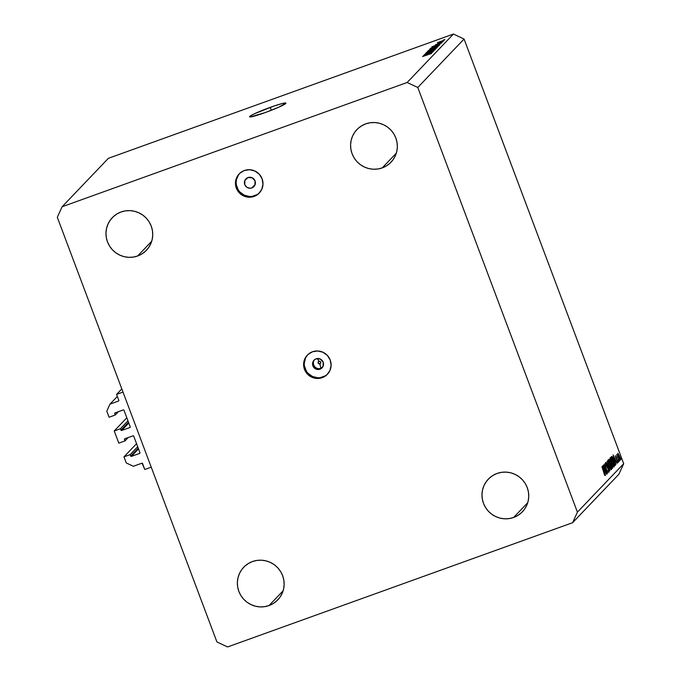 <?xml version="1.0" encoding="UTF-8"?>
<svg xmlns="http://www.w3.org/2000/svg" width="681" height="681" viewBox="0 0 681 681"><rect width="100%" height="100%" fill="white"/><g stroke="black" fill="none" stroke-linecap="round" stroke-linejoin="round"><path stroke-width="1.02" d="M121.814 388.911L116.57 394.401L123.006 392.086L151.233 467.175L144.798 469.498L142.057 463.174L133.348 466.264L126.257 462.944L123.968 456.857L130.148 454.636L130.684 456.057L138.234 448.149L130.684 456.057L131.39 456.389L139.818 453.308A0.553 0.545 43.7 0 1 139.631 453.418L131.39 456.389A0.553 0.545 43.7 0 1 130.684 456.057L130.148 454.636L137.698 446.727L130.148 454.636L123.968 456.857L136.558 443.68L123.968 456.857L126.257 462.944L133.348 466.264L141.852 463.208A0.553 0.545 43.7 0 1 142.559 463.54L144.798 469.498L151.233 467.175L123.006 392.086L116.57 394.401L121.814 388.911M118.809 400.36L116.57 394.401L118.809 400.36A0.553 0.545 43.7 0 1 118.485 401.058L118.809 400.36M117.336 396.436L109.99 404.122L118.485 401.058L109.99 404.122L117.336 396.436M106.789 411.154L109.99 404.122L106.789 411.154L109.079 417.24L106.789 411.154M118.468 411.656L115.259 415.01L109.079 417.24L115.259 415.01L118.468 411.656M115.574 412.695L114.723 413.588L115.259 415.01L114.723 413.588A0.553 0.545 43.7 0 1 115.038 412.89L114.723 413.588L115.574 412.695M123.278 409.919L115.038 412.89L123.278 409.919A0.553 0.545 43.7 0 1 123.993 410.251L123.278 409.919M130.216 426.825L123.993 410.251L130.216 426.825A0.553 0.545 43.7 0 1 129.901 427.523L130.216 426.825M128.794 423.029L121.661 430.494L129.901 427.523L121.661 430.494A0.553 0.545 43.7 0 1 120.946 430.162L128.505 422.254L120.946 430.162L121.661 430.494L128.794 423.029M127.968 420.832L120.418 428.741L120.946 430.162L120.418 428.741L127.968 420.832M126.819 417.785L114.238 430.962L120.418 428.741L114.238 430.962L118.809 443.135L114.238 430.962L126.819 417.785M128.198 437.542L124.989 440.905L118.809 443.135L124.989 440.905L128.198 437.542M125.313 438.59L124.453 439.483L124.989 440.905L124.453 439.483A0.553 0.545 43.7 0 1 124.776 438.777L124.453 439.483L125.313 438.59M133.016 435.814L124.776 438.777L133.016 435.814A0.553 0.545 43.7 0 1 133.723 436.146L133.016 435.814M139.954 452.72L133.723 436.146L139.954 452.72A0.553 0.545 43.7 0 1 139.835 453.291L139.954 452.72M138.524 448.924L131.39 456.389L138.524 448.924M319.908 363.858A1.388 1.362 -136.3 0 0 320.708 362.096A1.388 1.362 -136.3 0 0 318.938 361.27L317.303 358.546L318.938 361.27A1.388 1.362 -136.3 0 0 318.138 363.024A1.388 1.362 -136.3 0 0 319.908 363.858L320.836 368.302L319.908 363.858L318.138 363.024L318.478 361.543L319.985 361.322L320.794 362.632L319.908 363.858M322.454 367.374A5.55 5.457 43.7 0 1 320.836 368.302A5.55 5.457 -136.3 0 0 322.454 367.374M319.985 369.187L320.836 368.302L318.938 369.451L315.771 368.983L312.885 365.867L313.022 361.662L314.264 359.934L316.086 358.836A5.55 5.457 43.7 0 1 322.053 367.842A5.55 5.457 43.7 0 1 313.456 366.991A5.55 5.457 43.7 0 1 316.086 358.836L320.3 359.04L323.186 362.156L323.058 366.361L319.985 369.187M307.667 354.784A13.875 13.637 -136.3 0 0 322.905 376.959L322.224 377.666A13.875 13.637 43.7 0 1 307.327 355.133A13.875 13.637 43.7 0 1 312.494 351.771L307.94 354.529L304.816 358.844L303.607 364.046L304.484 369.357L307.327 373.954L311.694 377.155L316.929 378.457L322.224 377.666L326.786 374.908L329.902 370.592L331.119 365.391L330.234 360.079L327.391 355.482L323.024 352.281L317.789 350.979L312.494 351.771A13.875 13.637 43.7 0 1 327.391 374.303A13.875 13.637 43.7 0 1 322.224 377.666L322.905 376.959A13.875 13.637 -136.3 0 0 327.723 373.946M251.851 187.93L255.171 184.457L251.851 187.93L249.731 188.245L246.701 187.173L244.751 184.602L244.888 180.397L247.961 177.571A5.55 5.457 43.7 0 1 253.919 186.585A5.55 5.457 43.7 0 1 245.33 185.726A5.55 5.457 43.7 0 1 247.961 177.571L252.166 177.775L255.052 180.899L254.924 185.104L251.851 187.93M239.542 173.527A13.875 13.637 -136.3 0 0 254.771 195.694L254.098 196.409A13.875 13.637 43.7 0 1 239.193 173.868A13.875 13.637 43.7 0 1 244.36 170.514L239.806 173.272L236.682 177.579L235.473 182.789L236.358 188.092L239.193 192.697L243.568 195.89L248.795 197.192L254.098 196.409L258.652 193.642L261.776 189.335L262.985 184.134L262.1 178.822L259.257 174.217L254.89 171.025L249.663 169.722L244.36 170.514A13.875 13.637 43.7 0 1 259.265 193.046A13.875 13.637 43.7 0 1 254.098 196.409L254.771 195.694A13.875 13.637 -136.3 0 0 259.597 192.689M270.229 107.36A19.426 1.583 159.4 0 1 285.926 103.129A19.426 1.583 159.4 0 1 265.241 112.578L250.131 116.962L249.569 116.843L250.548 115.821L254.132 113.914L273.694 106.142L282.24 103.529L285.901 103.086L278.716 107.223L265.241 112.578A19.426 1.583 159.4 0 1 249.552 116.8A19.426 1.583 159.4 0 1 270.229 107.36L271.327 110.288L270.229 107.36M365.697 123.874A23.597 23.18 43.7 0 1 391.022 162.18A23.597 23.18 43.7 0 1 382.237 167.892L396.333 153.148L382.237 167.892L386.348 165.934L389.983 163.202L393.005 159.805L395.295 155.872L396.759 151.557L397.355 147.028L397.049 142.448L395.857 138.005L393.822 133.859L391.022 130.182L387.566 127.1L383.59 124.751L379.249 123.21L374.703 122.537L370.123 122.759L365.697 123.874L361.585 125.84L357.951 128.564L354.929 131.961L352.639 135.894L351.175 140.209L350.579 144.747L350.885 149.326L352.077 153.77L354.111 157.907L356.912 161.593L360.368 164.666L364.344 167.024L368.685 168.565L373.239 169.237L377.81 169.007L382.237 167.892A23.597 23.18 43.7 0 1 356.912 129.586A23.597 23.18 43.7 0 1 365.697 123.874M497.087 473.448A23.597 23.18 43.7 0 1 522.421 511.754A23.597 23.18 43.7 0 1 513.636 517.466L527.724 502.723L513.636 517.466L517.747 515.508L521.382 512.776L524.404 509.379L526.685 505.447L528.158 501.131L528.745 496.602L528.439 492.022L527.247 487.579L525.213 483.433L522.421 479.756L518.965 476.674L514.989 474.325L510.639 472.776L506.094 472.112L501.522 472.333L497.087 473.448L492.976 475.406L489.341 478.139L486.328 481.535L484.038 485.468L482.565 489.784L481.978 494.321L482.284 498.892L483.476 503.344L485.51 507.481L488.311 511.167L491.759 514.24L495.734 516.598L500.084 518.139L504.63 518.811L509.209 518.582L513.636 517.466A23.597 23.18 43.7 0 1 488.303 479.16A23.597 23.18 43.7 0 1 497.087 473.448M252.481 561.544A23.597 23.18 43.7 0 1 277.814 599.85A23.597 23.18 43.7 0 1 269.029 605.562L283.117 590.819L269.029 605.562L273.141 603.604L276.775 600.872L279.789 597.475L282.079 593.543L283.543 589.227L284.139 584.69L283.832 580.118L282.641 575.666L280.606 571.529L277.805 567.843L274.358 564.77L270.383 562.412L266.033 560.872L261.487 560.199L256.907 560.429L252.481 561.544L248.369 563.502L244.734 566.234L241.712 569.631L239.431 573.564L237.958 577.88L237.363 582.408L237.669 586.988L238.869 591.431L240.904 595.577L243.696 599.254L247.152 602.336L251.127 604.685L255.469 606.235L260.023 606.907L264.594 606.677L269.029 605.562A23.597 23.18 43.7 0 1 243.696 567.256A23.597 23.18 43.7 0 1 252.481 561.544M121.082 211.97A23.597 23.18 43.7 0 1 146.415 250.276A23.597 23.18 43.7 0 1 137.63 255.988L151.718 241.244L137.63 255.988L141.742 254.03L145.376 251.298L148.398 247.901L150.68 243.968L152.152 239.652L152.74 235.124L152.433 230.544L151.242 226.101L149.207 221.955L146.415 218.278L142.959 215.196L138.984 212.838L134.634 211.297L130.088 210.625L125.508 210.855L121.082 211.97L116.97 213.928L113.335 216.66L110.322 220.057L108.032 223.989L106.559 228.305L105.972 232.842L106.279 237.414L107.47 241.857L109.505 246.003L112.305 249.68L115.753 252.762L119.728 255.12L124.078 256.66L128.624 257.333L133.204 257.103L137.63 255.988A23.597 23.18 43.7 0 1 112.297 217.682A23.597 23.18 43.7 0 1 121.082 211.97M623.694 463.701L464.067 39.038L417.785 87.474L577.411 512.138L623.694 463.701L577.411 512.138L572.602 522.693L227.573 646.95L216.933 641.962L57.306 217.299L62.116 206.743L407.144 82.486L453.427 34.05L108.398 158.307L62.116 206.743L108.398 158.307L453.427 34.05L407.144 82.486L417.785 87.474L464.067 39.038L453.427 34.05L464.067 39.038L623.694 463.701L618.884 474.257L572.602 522.693L618.884 474.257L623.694 463.701M604.362 466.8L606.924 474.036L603.519 464.97L607.043 471.218L604.473 463.965L607.886 473.031L604.362 466.8L607.861 473.057L604.473 463.965L607.043 471.218L603.545 464.944L607.035 473.916L604.362 466.8M608.669 471.235L607.895 470.58L609.018 472.163L608.788 470.333L608.984 472.188L607.895 470.58L608.669 471.235L608.473 469.839L606.081 465.438L605.443 462.629L608.456 469.337L605.503 463.667L606.465 464.476L606.354 463.812L605.443 462.629L605.937 465.063L608.337 469.447L608.627 471.252M609.989 470.826L606.039 462.331L609.257 468.911L607.111 461.207L609.989 470.826L607.111 461.207L609.257 468.911L606.039 462.331L609.989 470.826M611.436 469.635L609.001 465.6L607.92 460.067L610.474 464.655L611.436 469.635C611.734 468.954 611.359 467.132 610.295 464.187C609.154 461.284 608.337 459.922 607.844 460.118L609.001 465.6C610.133 468.46 610.942 469.805 611.436 469.635L611.359 469.686M613.93 467.03L611.41 462.757L610.414 457.462L612.968 462.05L613.93 467.03C614.228 466.34 613.853 464.527 612.789 461.573C611.649 458.671 610.831 457.317 610.338 457.513C610.048 458.219 610.44 460.05 611.495 462.986C612.628 465.847 613.436 467.192 613.93 467.03L613.853 467.072M615.93 464.604L613.13 454.908L617.114 463.369L615.718 460.782L615.156 461.377L615.93 464.604L615.156 461.377L615.718 460.782L617.114 463.369L613.13 454.908L615.93 464.604M621.208 459.249L620.825 458.602M618.637 457.181L617.871 453.205L620.357 458.764L620.28 460.143L619.174 458.458L620.391 460.101L619.582 456.193L617.82 453.24L618.637 457.181M619.599 460.935L619.208 460.288M618.986 461.412L616.671 454.44L618.986 461.412M618.586 461.99L618.203 461.343M615.845 457.734L615.386 455.827L616.007 456.449L617.939 462.654L615.845 457.734L617.982 462.629L616.007 456.449L615.42 455.751L615.845 457.734M614.117 460.356L615.301 464.519L614.747 465.847L611.342 456.781L612.117 456.432L613.309 458.398L614.117 460.356L612.117 456.432L611.342 456.781L614.747 465.847L615.139 465.438C615.53 464.995 615.19 463.301 614.117 460.356L614.117 460.356M612.594 468.102L612.262 468.451L609.172 459.079L611.955 464.919L612.594 468.102L610.338 460.969L608.857 459.386L612.262 468.451L612.594 468.102M605.554 475.474L602.753 465.778L606.728 474.24L605.332 471.652L604.771 472.239L605.554 475.474L604.771 472.239L605.332 471.652L606.728 474.24L602.736 465.795L605.554 475.474M604.779 475.304L601.919 466.647L604.651 475.261M425.923 54.378L433.099 51.79L423.957 55.17L431.805 51.892L424.748 54.344L433.763 51.101L425.923 54.378L433.763 51.101L424.748 54.344L431.805 51.892L423.957 55.17L433.099 51.79L425.923 54.378M425.642 53.331L434.938 49.943L425.608 53.399M427.183 51.799L435.797 48.964L426.28 52.735L434.674 49.415L427.183 51.799L434.674 49.415L426.28 52.735L435.797 48.964L427.183 51.799M436.896 47.9L427.617 51.279L436.93 47.832M438.964 45.729L429.685 49.109L438.998 45.661M437.977 44.835L431.814 46.946L441.348 43.15L431.941 46.819L437.977 44.835M443.544 39.975L444.829 39.515L443.544 39.975M437.5 42.597L444.318 40.119L437.474 42.648M442.344 41.226L443.629 40.766L442.344 41.226M439.73 42.511L443.127 41.294L439.73 42.511M441.467 42.145L442.752 41.677L441.467 42.145M435.448 44.75L442.275 42.248L435.423 44.81M439.875 44.699L430.494 48.325L439.917 44.614M437.815 46.853L428.417 50.496L437.866 46.759M429.447 53.756L423.284 55.876L432.818 52.079L423.412 55.74L429.447 53.756M431.601 53.433L422.629 56.557L431.626 53.382M57.306 217.299L62.116 206.743L407.144 82.486L417.785 87.474L577.411 512.138L572.602 522.693L227.573 646.95L216.933 641.962L57.306 217.299M238.708 174.566L236.494 179.409L236.145 182.082M236.333 184.772L238.231 189.82M239.874 191.991L244.241 195.183L249.476 196.486M252.166 196.358L257.188 194.545M306.842 355.822L305.488 358.138L304.279 363.339M304.458 366.029L306.356 371.085M308.008 373.248L312.375 376.448L317.601 377.751M320.3 377.615L325.322 375.801M314.477 359.755A5.55 5.457 -136.3 0 0 320.836 368.302A5.55 5.457 43.7 0 1 314.477 359.755M438.419 42.29L443.408 40.63L438.436 42.265M438.411 42.971L437.764 43.124M442.241 42.299L439.841 43.286L442.275 42.239M437.032 44.291L436.393 44.401M436.964 45.167L432.81 46.546L436.964 45.167M438.947 45.286L435.925 45.882L431.677 47.815L438.581 45.329L431.703 47.891L438.802 45.099M430.818 48.921L437.909 46.112M432.58 48.674L429.6 49.985L432.52 48.777M436.776 47.134L433.346 48.632L436.768 47.227M428.749 51.092L435.84 48.274M428.443 54.097L424.289 55.467L428.443 54.097M430.009 53.918L430.622 53.927M438.011 46.257L430.758 48.7M435.942 48.428L428.69 50.862M621.029 458.381L620.638 457.734M618.127 454.057L619.472 456.321L620.042 459.309L617.778 454.176L619.676 459.445M619.412 460.067L619.029 459.428M618.408 461.122L618.025 460.475M615.726 456.568L616.143 457.096M617.667 461.82L617.224 461.309M614.909 461.08L615.718 460.782L614.909 461.08M613.785 456.687L615.309 459.913L614.722 460.433L613.641 456.738L614.866 460.382L615.309 459.913L613.785 456.687M612.117 456.432L611.598 456.517M611.896 457.504L614.517 464.8L611.649 457.589L612.372 457.351L613.998 460.467L614.926 464.042L614.373 464.842L614.917 464.11L614.679 462.561L613.113 458.407L611.896 457.504L612.372 457.351M610.695 458.432L611.47 462.918L612.789 465.412L613.572 466.102L611.606 462.867L610.695 458.432L610.261 458.585L610.746 458.398L612.679 461.692L613.572 466.102L613.053 466.306M610.312 463.259L610.917 463.046L610.312 463.259M609.469 460.041L610.27 463.157L610.167 460.935L609.469 460.041L610.406 463.106L609.137 460.143M610.831 463.957L611.913 465.225L612.023 467.404L610.619 464.084L612.023 467.404L612.185 466.068L611.104 463.821M608.201 461.037L610.185 464.297L611.087 468.707C610.687 468.868 610.031 467.787 609.112 465.481L608.201 461.037L607.775 461.199L608.201 461.037L609.112 465.481L611.027 468.749L610.559 468.92M604.524 471.942L605.332 471.652L604.524 471.942M603.409 467.549L604.924 470.784L604.336 471.303L603.264 467.6L604.481 471.252L604.924 470.784L603.409 467.549M620.085 459.283L619.072 455.342L617.778 454.167M613.572 466.102L612.074 460.237L611.01 458.5L610.261 458.568M611.087 468.707L609.58 462.85L608.516 461.114L607.775 461.182M612.134 457.326L611.623 457.513M611.01 463.821L610.576 463.982"/></g></svg>
